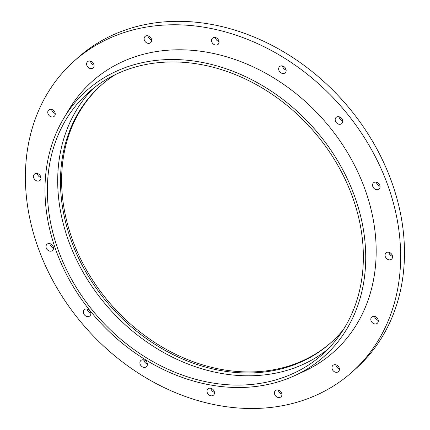 <?xml version="1.0" encoding="UTF-8"?>
<svg xmlns="http://www.w3.org/2000/svg" width="430" height="430" viewBox="0 0 430 430"><rect width="100%" height="100%" fill="white"/><g stroke="black" fill="none" stroke-linecap="round" stroke-linejoin="round"><path stroke-width="0.64" d="M282.575 405.678A208.528 168.925 -131.9 0 0 352.363 371.783A208.528 168.925 -131.9 0 0 338.7 103.764A208.528 168.925 -131.9 0 0 73.686 61.506A208.528 168.925 -131.9 0 0 59.039 291.433A208.528 168.925 -131.9 0 0 282.575 405.678M377.685 189.695A4.171 3.381 -131.9 0 0 379.083 189.017A4.171 3.381 -131.9 0 0 378.808 183.658A4.171 3.381 -131.9 0 0 373.509 182.814A4.171 3.381 -131.9 0 0 373.219 187.41A4.171 3.381 -131.9 0 0 377.685 189.695M375.938 323.919A4.171 3.381 -131.9 0 0 377.336 323.242A4.171 3.381 -131.9 0 0 377.062 317.883A4.171 3.381 -131.9 0 0 371.762 317.039A4.171 3.381 -131.9 0 0 371.472 321.635A4.171 3.381 -131.9 0 0 375.938 323.919M337.093 372.278A4.171 3.381 -131.9 0 0 338.491 371.601A4.171 3.381 -131.9 0 0 338.216 366.242A4.171 3.381 -131.9 0 0 332.917 365.392A4.171 3.381 -131.9 0 0 332.627 369.993A4.171 3.381 -131.9 0 0 337.093 372.278M279.575 397.519A4.171 3.381 -131.9 0 0 280.967 396.842A4.171 3.381 -131.9 0 0 280.699 391.483A4.171 3.381 -131.9 0 0 275.394 390.633A4.171 3.381 -131.9 0 0 275.103 395.235A4.171 3.381 -131.9 0 0 279.575 397.519M212.135 395.799A4.171 3.381 -131.9 0 0 213.527 395.122A4.171 3.381 -131.9 0 0 213.253 389.757A4.171 3.381 -131.9 0 0 207.953 388.913A4.171 3.381 -131.9 0 0 207.663 393.514A4.171 3.381 -131.9 0 0 212.135 395.799M145.039 367.376A4.171 3.381 -131.9 0 0 146.436 366.699A4.171 3.381 -131.9 0 0 146.162 361.34A4.171 3.381 -131.9 0 0 140.863 360.496A4.171 3.381 -131.9 0 0 140.567 365.091A4.171 3.381 -131.9 0 0 145.039 367.376M88.505 316.587A4.171 3.381 -131.9 0 0 89.902 315.91A4.171 3.381 -131.9 0 0 89.628 310.546A4.171 3.381 -131.9 0 0 84.328 309.702A4.171 3.381 -131.9 0 0 84.038 314.303A4.171 3.381 -131.9 0 0 88.505 316.587M51.143 251.152A4.171 3.381 -131.9 0 0 52.541 250.475A4.171 3.381 -131.9 0 0 52.266 245.116A4.171 3.381 -131.9 0 0 46.967 244.272A4.171 3.381 -131.9 0 0 46.671 248.868A4.171 3.381 -131.9 0 0 51.143 251.152M38.635 181.046A4.171 3.381 -131.9 0 0 40.033 180.363A4.171 3.381 -131.9 0 0 39.759 175.005A4.171 3.381 -131.9 0 0 34.459 174.161A4.171 3.381 -131.9 0 0 34.169 178.762A4.171 3.381 -131.9 0 0 38.635 181.046M52.89 116.928A4.171 3.381 -131.9 0 0 54.287 116.251A4.171 3.381 -131.9 0 0 54.013 110.892A4.171 3.381 -131.9 0 0 48.714 110.048A4.171 3.381 -131.9 0 0 48.423 114.643A4.171 3.381 -131.9 0 0 52.89 116.928M91.735 68.569A4.171 3.381 -131.9 0 0 93.133 67.892A4.171 3.381 -131.9 0 0 92.858 62.533A4.171 3.381 -131.9 0 0 87.559 61.689A4.171 3.381 -131.9 0 0 87.263 66.284A4.171 3.381 -131.9 0 0 91.735 68.569M149.258 43.333A4.171 3.381 -131.9 0 0 150.656 42.651A4.171 3.381 -131.9 0 0 150.382 37.292A4.171 3.381 -131.9 0 0 145.082 36.448A4.171 3.381 -131.9 0 0 144.786 41.043A4.171 3.381 -131.9 0 0 149.258 43.333M216.698 45.053A4.171 3.381 -131.9 0 0 218.096 44.376A4.171 3.381 -131.9 0 0 217.822 39.012A4.171 3.381 -131.9 0 0 212.522 38.168A4.171 3.381 -131.9 0 0 212.226 42.769A4.171 3.381 -131.9 0 0 216.698 45.053M283.795 73.471A4.171 3.381 -131.9 0 0 285.187 72.794A4.171 3.381 -131.9 0 0 284.913 67.435A4.171 3.381 -131.9 0 0 279.613 66.585A4.171 3.381 -131.9 0 0 279.323 71.186A4.171 3.381 -131.9 0 0 283.795 73.471M340.323 124.265A4.171 3.381 -131.9 0 0 341.721 123.587A4.171 3.381 -131.9 0 0 341.447 118.223A4.171 3.381 -131.9 0 0 336.147 117.379A4.171 3.381 -131.9 0 0 335.851 121.98A4.171 3.381 -131.9 0 0 340.323 124.265M390.193 259.806A4.171 3.381 -131.9 0 0 391.59 259.129A4.171 3.381 -131.9 0 0 391.316 253.764A4.171 3.381 -131.9 0 0 386.016 252.921A4.171 3.381 -131.9 0 0 385.721 257.522A4.171 3.381 -131.9 0 0 390.193 259.806M294.706 375.637L303.919 371.396A181.331 146.893 -131.9 0 0 322.312 118.486A181.331 146.893 -131.9 0 0 68.881 109.72L63.683 118.422A178.235 144.389 -131.9 0 0 85.995 305.499A178.235 144.389 -131.9 0 0 264.81 385.097A178.235 144.389 -131.9 0 0 294.706 375.637A178.235 144.389 -131.9 0 0 312.787 127.044A178.235 144.389 -131.9 0 0 63.683 118.422M263.934 382.711A175.601 142.255 -131.9 0 0 322.704 354.164A175.601 142.255 -131.9 0 0 311.196 128.468A175.601 142.255 -131.9 0 0 88.026 92.88A175.601 142.255 -131.9 0 0 75.696 286.504A175.601 142.255 -131.9 0 0 263.934 382.711M93.337 88.392A175.601 142.255 -131.9 0 0 88.279 280.833A175.601 142.255 -131.9 0 0 274.275 373.423A175.601 142.255 -131.9 0 0 327.735 349.364M115.03 74.755A172.527 139.766 -131.9 0 0 100.421 85.882A172.527 139.766 -131.9 0 0 88.306 276.114A172.527 139.766 -131.9 0 0 273.249 370.638A172.527 139.766 -131.9 0 0 330.992 342.592A172.527 139.766 -131.9 0 0 343.618 329.251M100.996 85.366A172.527 139.766 -131.9 0 0 89.698 275.485A172.527 139.766 -131.9 0 0 274.399 369.606A172.527 139.766 -131.9 0 0 331.562 342.076M376.406 182.186A4.171 3.381 -131.9 0 0 380.018 186.206M374.659 316.41A4.171 3.381 -131.9 0 0 378.271 320.431M335.814 364.769A4.171 3.381 -131.9 0 0 339.426 368.789M278.291 390.01A4.171 3.381 -131.9 0 0 281.903 394.031M210.85 388.29A4.171 3.381 -131.9 0 0 214.462 392.305M143.76 359.867A4.171 3.381 -131.9 0 0 147.366 363.887M87.225 309.073A4.171 3.381 -131.9 0 0 90.837 313.094M49.864 243.643A4.171 3.381 -131.9 0 0 53.476 247.664M37.356 173.532A4.171 3.381 -131.9 0 0 40.968 177.552M51.611 109.419A4.171 3.381 -131.9 0 0 55.223 113.439M90.456 61.06A4.171 3.381 -131.9 0 0 94.068 65.081M147.979 35.819A4.171 3.381 -131.9 0 0 151.586 39.84M215.419 37.539A4.171 3.381 -131.9 0 0 219.026 41.559M282.51 65.962A4.171 3.381 -131.9 0 0 286.122 69.982M339.044 116.756A4.171 3.381 -131.9 0 0 342.651 120.771M388.913 252.297A4.171 3.381 -131.9 0 0 392.525 256.312M352.363 371.783L356.196 368.343A208.528 168.925 -131.9 0 0 342.533 100.324A208.528 168.925 -131.9 0 0 77.513 58.066L73.686 61.506"/></g></svg>
